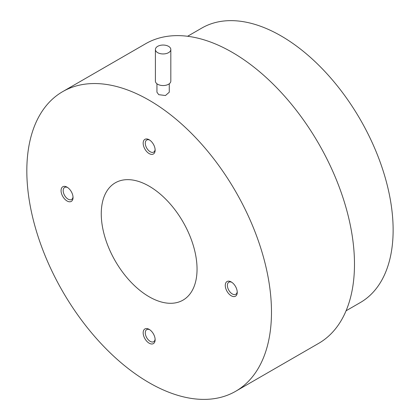 <?xml version="1.0" encoding="UTF-8"?>
<svg xmlns="http://www.w3.org/2000/svg" width="420" height="420" viewBox="0 0 420 420"><rect width="100%" height="100%" fill="white"/><g stroke="black" fill="none" stroke-linecap="round" stroke-linejoin="round"><path stroke-width="0.63" d="M157.657 52.647A7.712 4.452 180 0 1 155.4 49.497A7.712 4.452 180 0 1 160.156 45.386A7.712 4.452 180 0 1 168.562 46.347A7.712 4.452 180 0 1 170.819 49.497A7.712 4.452 180 0 1 166.063 53.608A7.712 4.452 180 0 1 157.657 52.647M170.819 49.497L170.819 81.097A7.712 4.452 180 0 1 166.063 85.213A7.712 4.452 180 0 1 157.657 84.247A7.712 4.452 180 0 1 155.4 81.097L155.4 49.497M73.012 196.87A6.972 4.027 60 0 1 71.594 199.495A6.972 4.027 60 0 1 68.108 199.148A6.972 4.027 60 0 1 63.557 193.011A6.972 4.027 60 0 1 64.627 187.425A6.972 4.027 60 0 1 67.609 187.509M155.111 339.071A6.972 4.027 60 0 1 153.694 341.696A6.972 4.027 60 0 1 148.323 339.832A6.972 4.027 60 0 1 145.283 332.813A6.972 4.027 60 0 1 146.727 329.627A6.972 4.027 60 0 1 149.709 329.711M237.216 291.669A6.972 4.027 60 0 1 235.793 294.294A6.972 4.027 60 0 1 232.312 293.953A6.972 4.027 60 0 1 227.756 287.81A6.972 4.027 60 0 1 228.827 282.224A6.972 4.027 60 0 1 231.809 282.308M155.111 149.468A6.972 4.027 60 0 1 153.694 152.093A6.972 4.027 60 0 1 148.323 150.229A6.972 4.027 60 0 1 145.283 143.215A6.972 4.027 60 0 1 146.727 140.023A6.972 4.027 60 0 1 149.709 140.107M67.053 187.157L67.053 187.157A8.468 4.888 60 0 1 73.038 197.526A8.468 4.888 60 0 1 67.053 200.981A8.468 4.888 60 0 1 61.068 190.612A8.468 4.888 60 0 1 67.053 187.157L67.053 187.157M143.167 332.813A8.468 4.888 60 0 1 149.153 329.359A8.468 4.888 60 0 1 155.138 339.728A8.468 4.888 60 0 1 149.153 343.187A8.468 4.888 60 0 1 143.167 332.813M231.252 295.785A8.468 4.888 60 0 1 225.267 285.416A8.468 4.888 60 0 1 231.252 281.957L231.252 281.957A8.468 4.888 60 0 1 237.237 292.325A8.468 4.888 60 0 1 231.252 295.785M155.138 150.124A8.468 4.888 60 0 1 149.153 153.584A8.468 4.888 60 0 1 143.167 143.215A8.468 4.888 60 0 1 149.153 139.755A8.468 4.888 60 0 1 155.138 150.124M149.153 296.772A67.73 39.102 60 0 1 104.906 237.09A67.73 39.102 60 0 1 115.29 182.816A67.73 39.102 60 0 1 149.153 186.17A67.73 39.102 60 0 1 193.4 245.852A67.73 39.102 60 0 1 183.015 300.127A67.73 39.102 60 0 1 149.153 296.772M169.276 83.769L169.276 92.201L165.47 95.524L158.75 94.678L156.944 92.201L156.944 83.769M149.153 100.217A172.998 99.881 60 0 1 262.169 252.667A172.998 99.881 60 0 1 235.652 391.293A172.998 99.881 60 0 1 149.153 382.725A172.998 99.881 60 0 1 36.136 230.276A172.998 99.881 60 0 1 62.654 91.649A172.998 99.881 60 0 1 149.153 100.217M62.654 91.649L145.656 43.727A172.998 99.881 60 0 1 232.155 52.295A172.998 99.881 60 0 1 345.172 204.745A172.998 99.881 60 0 1 318.654 343.371L235.652 391.293M187.593 36.272L201.815 28.061A158.487 91.502 60 0 1 281.059 35.91A158.487 91.502 60 0 1 384.599 175.571A158.487 91.502 60 0 1 360.302 302.568L346.08 310.779"/></g></svg>
